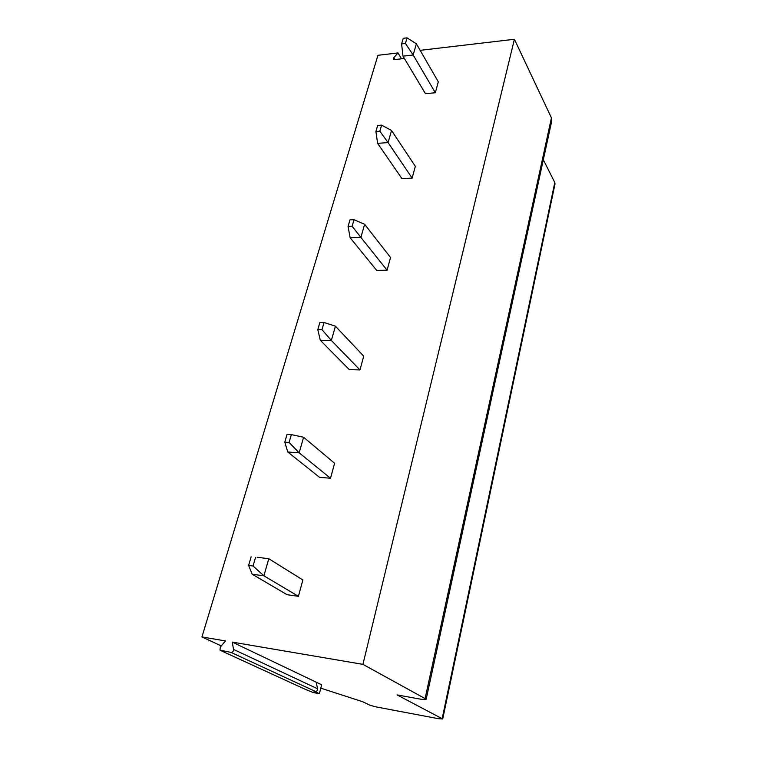 <?xml version="1.0" encoding="UTF-8"?>
<svg xmlns="http://www.w3.org/2000/svg" width="757" height="757" viewBox="0 0 757 757"><rect width="100%" height="100%" fill="white"/><g stroke="black" fill="none" stroke-linecap="round" stroke-linejoin="round"><path stroke-width="1.14" d="M425.169 698.238L551.437 117.893L551.787 120.751L426.182 699.203L362.925 664.353L232.276 642.106L321.659 684.782L319.388 693.696L313.114 692.513L305.44 689.409M551.437 117.893L514.4 39.269L420.144 50.341M232.276 642.106L233.525 649.411C233.506 651.304 232.673 652.297 231.027 652.411L220.003 650.093L220.306 647.112L225.454 640.942L201.939 636.94L377.942 55.299L397.993 52.943L401.532 58.828M442.192 718.507L554.796 182.494L555.013 183.932L442.722 718.989L397.094 694.917L418.744 698.853C423.267 699.648 425.746 699.761 426.182 699.203M554.796 182.494L543.318 159.736M320.798 688.17L362.735 701.748L369.927 705.212L375.33 706.754L438.426 718.696L442.722 718.989M201.939 636.94L221.29 645.939M514.4 39.269L362.925 664.353M397.993 52.943L393.744 57.778L393.337 59.103L394.463 59.642L404.37 58.459M252.195 574.232L287.102 594.699L298.428 596.317L302.866 579.966L268.792 558.732L257.134 557.266L268.792 558.732L263.89 575.812L252.195 574.232L248.618 565.422L251.135 556.84M287.774 451.995L319.511 477.336L330.525 478.254L334.594 463.275L303.614 437.243L291.36 434.603L287.073 434.329L284.783 442.154L287.774 451.995L299.147 452.818L330.525 478.254M320.296 340.262L349.27 369.605L359.972 369.936L363.72 356.168L335.436 326.201L324.062 322.482L319.899 322.444L317.798 329.607L320.296 340.262L331.348 340.451L359.972 369.936M350.141 237.755L376.674 270.381L387.082 270.211L390.536 257.503L364.647 224.309L354.039 219.7L349.989 219.871L348.059 226.438L350.141 237.755L360.89 237.405L387.082 270.211M377.611 143.366L401.995 178.69L412.13 178.094L415.328 166.332L391.53 130.488L381.623 125.142L377.677 125.473L375.898 131.529L377.611 143.366L388.067 142.571L412.13 178.094M402.998 56.16L425.462 93.698L435.341 92.742L438.303 81.832L416.378 43.811L407.077 37.85L403.244 38.323L401.598 43.925L402.998 56.16L413.171 54.987L435.341 92.742M319.388 693.696L313.871 691.15L315.404 691.434C316.909 691.359 317.628 690.479 317.59 688.775L316.18 682.161M248.618 565.422L253.037 565.999L263.89 575.812L298.428 596.317M253.037 565.999L255.554 557.398M303.614 437.243L299.147 452.818L289.079 442.438L284.783 442.154M289.079 442.438L291.36 434.603M335.436 326.201L331.348 340.451L321.971 329.655L317.798 329.607M321.971 329.655L324.062 322.482M364.647 224.309L360.89 237.405L352.119 226.286L348.059 226.438M352.119 226.286L354.039 219.7M391.53 130.488L388.067 142.571L379.853 131.207L375.898 131.529M379.853 131.207L381.623 125.142M416.378 43.811L413.171 54.987L405.44 43.461L401.598 43.925M405.44 43.461L407.077 37.85M393.744 57.778L394.851 59.595M220.874 650.623L306.036 689.684M231.027 652.411L315.404 691.434M233.525 649.411L317.59 688.775"/></g></svg>
